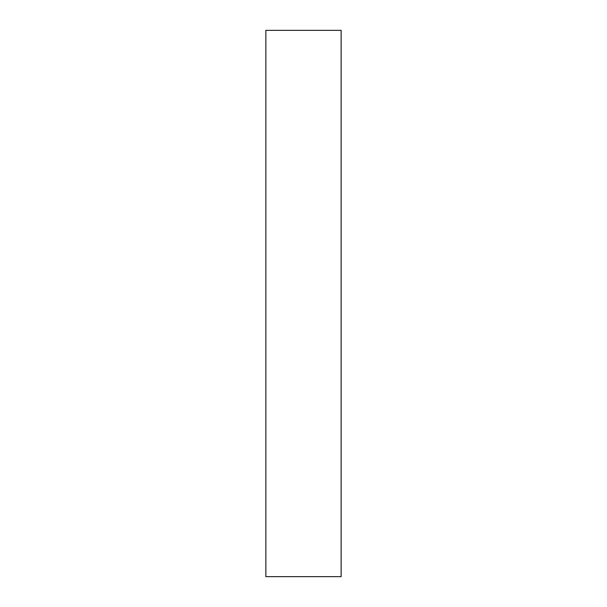 <?xml version="1.0" encoding="UTF-8"?>
<svg xmlns="http://www.w3.org/2000/svg" width="607" height="607" viewBox="0 0 607 607"><rect width="100%" height="100%" fill="white"/><g stroke="black" fill="none" stroke-linecap="round" stroke-linejoin="round"><path stroke-width="0.46" stroke-dasharray="3.04 2.28" d="M341.142 30.35L341.142 576.65M265.858 30.35L265.858 576.65"/><path stroke-width="0.91" d="M341.142 303.5L341.142 30.35L265.858 30.35L265.858 576.65L341.142 576.65L341.142 303.5"/></g></svg>
